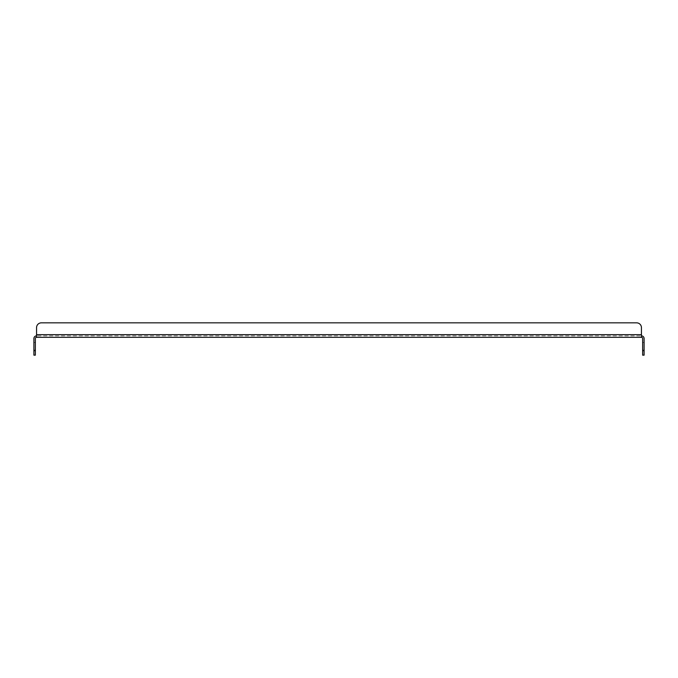 <?xml version="1.0" encoding="UTF-8"?>
<svg xmlns="http://www.w3.org/2000/svg" width="678" height="678" viewBox="0 0 678 678"><rect width="100%" height="100%" fill="white"/><g stroke="black" fill="none" stroke-linecap="round" stroke-linejoin="round"><path stroke-width="0.51" stroke-dasharray="3.39 2.54" d="M33.9 342.5L33.9 350.941L33.9 342.5L33.9 350.941L33.9 342.5L33.9 350.941L33.9 342.5L33.9 350.941L33.9 342.5L33.9 350.941L33.9 342.5L35.349 342.5L35.349 350.941L35.349 342.5L35.349 350.941L35.349 342.5L35.349 350.941L35.349 342.5L35.349 350.941L35.349 342.5L35.349 350.941L35.349 342.5L33.9 342.5M33.9 350.34L33.9 355.162L35.349 355.162L35.349 350.34L33.9 350.34L33.9 338.517A2.653 2.653 0 0 1 36.553 335.864L641.447 335.864L36.553 335.864L36.553 334.661L36.553 337.313L36.553 335.864M35.349 350.34L35.349 338.517A1.203 1.203 0 0 1 36.553 337.313L641.447 337.313A1.203 1.203 0 0 1 642.651 338.517L642.651 355.162L644.1 355.162L644.1 350.34L642.651 350.34M644.1 342.5L644.1 350.941L644.1 342.5L644.1 350.941L644.1 342.5L644.1 350.941L644.1 342.5L644.1 350.941L644.1 342.5L644.1 350.941L644.1 342.5L642.651 342.5L642.651 350.941L642.651 342.5L642.651 350.941L642.651 342.5L642.651 350.941L642.651 342.5L642.651 350.941L642.651 342.5L642.651 350.941L642.651 342.5L644.1 342.5M641.447 335.864L641.447 337.313L641.447 335.864A2.653 2.653 0 0 1 644.1 338.517L644.1 350.34M641.447 337.313L641.447 327.66L641.447 334.661L36.553 334.661L36.553 337.313M36.553 327.66L36.553 334.661L36.553 327.66A4.822 4.822 0 0 1 41.375 322.838L636.625 322.838L41.375 322.838A4.822 4.822 0 0 0 36.553 327.66A4.822 4.822 0 0 1 41.375 322.838M636.625 322.838A4.822 4.822 0 0 1 641.447 327.66A4.822 4.822 0 0 0 636.625 322.838A4.822 4.822 0 0 1 641.447 327.66L641.447 334.661L36.553 334.661L641.447 334.661M644.1 350.941L642.651 350.941L644.1 350.941M35.349 350.941L33.9 350.941L35.349 350.941"/><path stroke-width="1.02" d="M33.9 355.162L33.9 350.34L35.349 350.34L35.349 355.162L33.9 355.162M36.553 335.864A2.653 2.653 0 0 0 33.9 338.517L33.9 350.34M642.651 350.34L644.1 350.34L644.1 355.162L642.651 355.162L642.651 338.517A1.203 1.203 0 0 0 641.447 337.313L36.553 337.313A1.203 1.203 0 0 0 35.349 338.517L35.349 350.34M644.1 350.34L644.1 338.517A2.653 2.653 0 0 0 641.447 335.864M36.553 337.313L36.553 327.66L36.553 334.661L641.447 334.661L641.447 337.313M641.447 334.661L641.447 327.66A4.822 4.822 0 0 0 636.625 322.838L41.375 322.838A4.822 4.822 0 0 0 36.553 327.66M41.375 322.838L636.625 322.838"/></g></svg>
